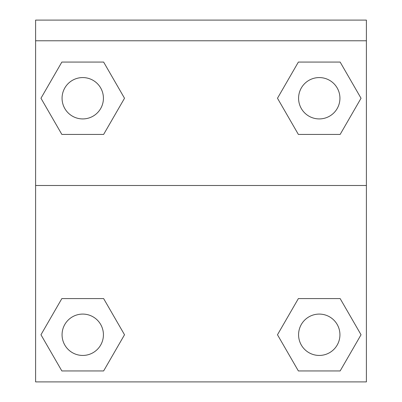 <?xml version="1.0" encoding="UTF-8"?>
<svg xmlns="http://www.w3.org/2000/svg" width="402" height="402" viewBox="0 0 402 402"><rect width="100%" height="100%" fill="white"/><g stroke="black" fill="none" stroke-linecap="round" stroke-linejoin="round"><path stroke-width="0.6" d="M278.676 332.69L298.369 298.58L314.118 298.58L298.369 298.58L277.481 334.76L298.369 298.58L340.147 298.58L298.369 298.58L340.147 298.58L361.036 334.76L340.147 370.94L361.036 334.76M61.853 298.58L103.631 298.58L61.853 298.58L40.964 334.76L61.853 298.58L103.631 298.58L124.519 334.76L103.631 370.94L61.853 370.94L103.631 370.94L61.853 370.94L40.964 334.76M123.324 100.324L103.631 134.429L87.882 134.429L103.631 134.429L124.519 98.249L103.631 134.429L61.853 134.429L103.631 134.429L61.853 134.429L40.964 98.249L61.853 62.069L40.964 98.249M340.147 134.429L298.369 134.429L340.147 134.429L361.036 98.249L340.147 134.429L298.369 134.429L277.481 98.249L298.369 62.069L277.481 98.249M366.393 40.773L366.393 20.1L35.607 20.1L35.607 40.773L366.393 40.773L366.393 381.9L35.607 381.9L35.607 40.773M340.147 370.94L298.369 370.94L340.147 370.94L298.369 370.94L277.481 334.76M35.607 185.493L366.393 185.493M298.369 62.069L340.147 62.069L298.369 62.069L340.147 62.069L361.036 98.249M61.853 62.069L103.631 62.069L61.853 62.069L103.631 62.069L124.519 98.249M339.931 334.76A20.673 20.673 0 0 0 308.922 316.856A20.673 20.673 0 0 0 308.922 352.67A20.673 20.673 0 0 0 339.931 334.76M103.42 334.76A20.673 20.673 0 0 0 72.405 316.856A20.673 20.673 0 0 0 72.405 352.67A20.673 20.673 0 0 0 103.42 334.76M339.931 98.249A20.673 20.673 0 0 0 308.922 80.345A20.673 20.673 0 0 0 308.922 116.153A20.673 20.673 0 0 0 339.931 98.249M103.42 98.249A20.673 20.673 0 0 0 72.405 80.345A20.673 20.673 0 0 0 72.405 116.153A20.673 20.673 0 0 0 103.42 98.249M298.369 298.58L314.118 298.58M87.882 298.58L103.631 298.58M314.118 134.429L298.369 134.429M103.631 134.429L87.882 134.429"/></g></svg>
